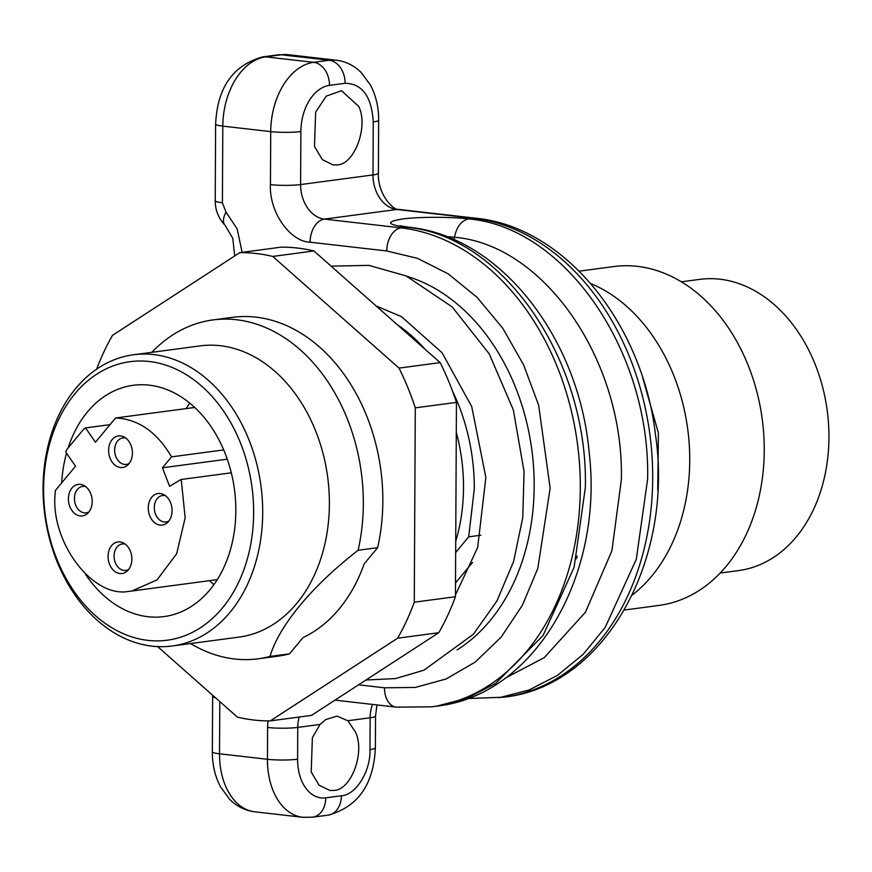 <?xml version="1.0" encoding="UTF-8"?>
<svg xmlns="http://www.w3.org/2000/svg" width="872" height="872" viewBox="0 0 872 872"><rect width="100%" height="100%" fill="white"/><g stroke="black" fill="none" stroke-linecap="round" stroke-linejoin="round"><path stroke-width="1.31" d="M213.923 584.589A116.663 86.601 82.4 0 1 209.422 580.687M186.096 408.597A116.663 86.601 82.4 0 1 189.758 403.115M194.718 407.453L115.551 417.993A87.069 64.637 -97.6 0 1 116.772 418.026C138.484 419.497 156.426 431.913 170.607 455.26A87.069 64.637 -97.6 0 1 171.522 456.863L162.454 467.784L169.604 486.325L180.842 479.535L231.309 472.809M223.712 449.919L171.522 456.863M227.276 459.163L162.454 467.784M217.248 579.64L131.727 591.031L156.993 579.945L176.678 553.709L185.158 517.87L181.485 481.9A87.069 64.637 -97.6 0 0 180.842 479.535M131.727 591.031L129.263 591.292C92.53 598.868 49.344 540.956 55.296 492.091A87.069 64.637 -97.6 0 1 55.383 490.478L75.515 466.226L65.651 451.892A87.069 64.637 -97.6 0 1 67.155 449.102L83.309 429.645A87.069 64.637 -97.6 0 1 85.554 427.912L95.419 442.246L115.551 417.993M110.014 424.653L85.554 427.912M108.619 450.344A15.914 11.816 82.4 0 1 124.02 436.97A15.914 11.816 82.4 0 1 132.228 450.148A15.914 11.816 82.4 0 1 127.759 465.016A15.914 11.816 82.4 0 1 115.213 465.299A15.914 11.816 82.4 0 1 108.619 450.344M68.408 498.795A15.914 11.816 82.4 0 1 83.81 485.421A15.914 11.816 82.4 0 1 92.018 498.599A15.914 11.816 82.4 0 1 87.549 513.455A15.914 11.816 82.4 0 1 75.003 513.75A15.914 11.816 82.4 0 1 68.408 498.795M108.063 556.369A15.914 11.816 82.4 0 1 123.464 542.994A15.914 11.816 82.4 0 1 131.672 556.173A15.914 11.816 82.4 0 1 127.203 571.04A15.914 11.816 82.4 0 1 114.657 571.323A15.914 11.816 82.4 0 1 108.063 556.369M148.273 507.929A15.914 11.816 82.4 0 1 163.674 494.555A15.914 11.816 82.4 0 1 171.882 507.733A15.914 11.816 82.4 0 1 167.413 522.59A15.914 11.816 82.4 0 1 154.867 522.884A15.914 11.816 82.4 0 1 148.273 507.929M165.484 495.699A13.353 9.908 -97.6 0 0 162.519 495.503A13.353 9.908 -97.6 0 0 154.3 507.602A13.353 9.908 -97.6 0 0 166.04 521.979A13.353 9.908 -97.6 0 0 168.852 521.009M125.274 544.15A13.353 9.908 -97.6 0 0 122.309 543.954A13.353 9.908 -97.6 0 0 114.09 556.042A13.353 9.908 -97.6 0 0 125.83 570.419A13.353 9.908 -97.6 0 0 128.642 569.46M85.62 486.565A13.353 9.908 -97.6 0 0 82.655 486.369A13.353 9.908 -97.6 0 0 74.436 498.468A13.353 9.908 -97.6 0 0 86.175 512.845A13.353 9.908 -97.6 0 0 88.988 511.875M125.83 438.126A13.353 9.908 -97.6 0 0 122.865 437.929A13.353 9.908 -97.6 0 0 114.646 450.017A13.353 9.908 -97.6 0 0 126.386 464.395A13.353 9.908 -97.6 0 0 129.198 463.435M96.639 369.183A235.037 174.465 82.4 0 1 112.51 335.339L239.8 252.662A235.037 174.465 82.4 0 1 272.751 256.433L399.016 368.093A235.037 174.465 82.4 0 1 415.29 407.856L414.276 602.203A235.037 174.465 82.4 0 1 397.61 638.206L270.32 720.882A235.037 174.465 82.4 0 1 237.369 717.111L157.647 646.61M270.32 720.882L311.478 715.4L438.758 632.723A235.037 174.465 -97.6 0 0 455.435 596.721L456.448 402.384A235.037 174.465 -97.6 0 0 440.175 362.621L313.909 250.951A235.037 174.465 -97.6 0 0 280.958 247.179L239.8 252.662M313.909 250.951L272.751 256.433M440.175 362.621L399.016 368.093M456.448 402.384L415.29 407.856M455.435 596.721L414.276 602.203M438.758 632.723L397.61 638.206M289.526 653.837L270.015 656.431A170.934 126.887 82.4 0 1 258.112 658.807L277.623 656.213A170.934 126.887 82.4 0 0 289.526 653.837L302.944 637.661A160.252 118.952 -97.6 0 0 364.191 563.868L377.62 547.703A170.934 126.887 82.4 0 0 232.497 317.332L212.986 319.926A170.934 126.887 82.4 0 1 236.432 319.73A170.934 126.887 82.4 0 1 358.109 550.297L377.62 547.703M397.251 324.657A169.866 126.091 82.4 0 1 424.849 349.062M452.492 391.048A169.866 126.091 82.4 0 1 474.292 489.007L468.678 536.847L480.832 535.223M455.664 552.521L468.678 536.847M472.57 562.429L455.5 582.976M270.015 656.431C278.964 625.954 311.653 586.191 358.109 550.297M133.492 354.762L200.189 345.879A146.899 109.044 82.4 0 1 220.344 345.715A146.899 109.044 82.4 0 1 328.995 490.576A146.899 109.044 82.4 0 1 238.972 637.105L172.264 645.989A146.899 109.044 82.4 0 1 44.788 514.763A146.899 109.044 82.4 0 1 133.492 354.762A146.899 109.044 82.4 0 1 153.646 354.588A146.899 109.044 82.4 0 1 262.298 499.449A146.899 109.044 82.4 0 1 172.264 645.989M258.112 658.807A170.934 126.887 82.4 0 1 190.619 643.547M151.837 352.321A170.934 126.887 82.4 0 1 212.986 319.926M149.352 361.52A140.49 104.28 -97.6 0 0 57.301 560.249A140.49 104.28 -97.6 0 0 239.211 581.057A140.49 104.28 -97.6 0 0 149.352 361.52M68.452 446.889A116.663 86.601 82.4 0 1 133.22 385.304A116.663 86.601 82.4 0 1 149.232 385.162A116.663 86.601 82.4 0 1 235.516 500.212A116.663 86.601 82.4 0 1 164.023 616.58A116.663 86.601 82.4 0 1 85.391 574.092M61.661 482.914A116.663 86.601 82.4 0 1 66.534 453.178M632.2 595.075A170.934 126.887 -97.6 0 0 687.725 429.155A170.934 126.887 -97.6 0 0 590.715 283.553M624.341 610.04L659.014 605.419A170.934 126.887 -97.6 0 0 762.237 419.236A170.934 126.887 -97.6 0 0 613.888 266.549L579.215 271.159M720.163 573.035L738.508 570.593A146.899 109.044 -97.6 0 0 827.212 410.581A146.899 109.044 -97.6 0 0 699.736 279.367L681.381 281.809M454.007 239.735A26.705 17.593 96.5 0 0 454.465 237.249C544.324 244.76 624.08 360.561 621.365 479.589L611.915 550.755L585.45 612.209L544.248 657.63L505.313 678.089M446.464 236.617A26.04 3.205 -179.7 0 1 454.465 237.249C456.656 226.829 461.299 220.714 468.395 218.916C564.893 226.982 650.534 351.34 647.624 479.164L636.309 559.225L605.146 627.491L583.041 654.458L557.415 675.418L529.108 689.981L498.98 697.742M315.653 112.106L326.281 96.116L341.53 90.699L358.675 106.373C368.769 126.386 354.413 165.113 336.875 164.906L333.104 164.928L322.335 159.609L314.487 146.485L315.653 112.106M312.383 737.647L320.046 724.436L325.845 719.52L336.984 716.141L347.863 720.741L355.395 731.913C365.477 752.002 351.176 790.599 333.595 790.446L329.823 790.468L319.043 785.138L311.217 772.025L312.383 737.647M407.311 276.457A198.718 147.51 82.4 0 1 531.844 449.919A198.718 147.51 82.4 0 1 457.037 649.913M455.718 541.436A155.445 115.387 -97.6 0 0 456.296 432.403M657.717 490.129L658.414 433.068L642.806 378.132M576.403 558.799L577.177 556.009M467.425 698.537L504.06 697.186C605.005 686.286 674.241 559.661 655.428 434.321C642.435 323.523 564.762 226.764 475.763 218.218A21.364 14.072 96.5 0 0 473.452 218.24L396.782 209.476A32.046 23.795 82.4 0 1 372.987 174.934A21.364 2.627 0.3 0 0 378.383 173.212L378.655 120.205A21.364 2.627 -179.7 0 1 373.26 121.916C371.636 96.509 362.251 83.625 345.105 83.287L329.496 85.369A42.739 28.144 96.5 0 0 300.884 131.552L300.611 184.57L372.987 174.934L373.26 121.916M504.06 697.186A241.446 179.229 -97.6 0 0 652.038 456.339A241.446 179.229 -97.6 0 0 473.452 218.24L468.395 218.916C451.533 216.736 416.936 216.812 402.221 219.057C385.566 221.815 386.863 224.529 406.123 227.21L401.066 227.875A241.446 179.229 82.4 0 1 579.651 465.975A241.446 179.229 82.4 0 1 431.684 706.832L436.741 706.157C535.125 695.398 603.969 574.702 589.112 452.023C579.03 337.889 499.907 235.854 408.445 227.189L406.156 227.21C502.621 235.276 588.262 359.635 585.363 487.459L574.103 567.312L543.103 635.448L495.601 683.408L467.414 698.047L437.406 705.938M278.386 54.805A21.364 15.86 82.4 0 1 281.318 54.773A64.103 42.227 -83.5 0 1 288.272 54.707L278.386 54.805L262.777 56.876A21.364 15.86 82.4 0 1 265.709 56.854L313.626 62.337L329.245 60.255L281.318 54.773L265.709 56.854A64.103 42.227 -83.5 0 0 222.807 126.135L222.404 202.784L225.99 212.081A21.364 10.366 134.5 0 0 225.118 225.347M378.655 120.205C378.71 107.245 375.963 95.506 370.404 84.976L361.237 72.572C354.152 65.542 345.803 61.411 336.189 60.19A64.103 42.227 96.5 0 0 329.245 60.255A21.364 15.86 82.4 0 1 345.105 83.287M270.44 184.635A21.364 2.627 0.3 0 0 300.611 184.57A32.046 23.795 -97.6 0 0 324.406 219.112L401.066 227.875A21.364 14.072 96.5 0 0 386.765 250.973L310.094 242.209C289.733 241.631 268.99 211.515 270.44 184.635L270.723 131.618A64.103 42.227 96.5 0 1 313.626 62.337A21.364 15.86 82.4 0 1 329.496 85.369M475.763 218.218L399.093 209.454A21.364 14.072 96.5 0 0 396.782 209.476L324.406 219.112A21.364 14.072 -83.5 0 0 310.094 242.209M212.659 695.257L212.343 751.795A21.364 2.627 0.3 0 0 219.515 753.8L267.432 759.283A64.103 42.227 96.5 0 0 302.726 817.293L312.612 817.195L328.221 815.124C357.934 806.927 373.652 784.517 375.374 747.86L375.538 716.054A21.364 2.627 -179.7 0 1 370.142 717.765A32.046 23.795 82.4 0 1 372.518 704.423M375.374 747.86A21.364 2.627 -179.7 0 1 369.979 749.582L370.142 717.765L347.863 720.741M328.221 815.124A21.364 15.86 -97.6 0 0 341.366 795.765C355.831 795.242 370.796 771.077 369.979 749.582M312.612 817.195A21.364 15.86 -97.6 0 0 325.757 797.847L341.366 795.765M262.777 56.876C233.064 65.073 217.346 87.483 215.624 124.14A21.364 2.627 0.3 0 0 222.807 126.135L270.723 131.618A21.364 2.627 0.3 0 0 300.884 131.552M320.046 724.436L297.766 727.412L297.603 759.218A42.739 28.144 96.5 0 0 325.757 797.847M299.172 717.035A32.046 23.795 -97.6 0 0 297.766 727.412A21.364 2.627 -179.7 0 1 267.606 727.466L267.944 720.882M267.606 727.466L267.432 759.283A21.364 2.627 0.3 0 0 297.603 759.218M212.343 751.795C212.288 764.755 215.035 776.494 220.605 787.024L229.761 799.428C236.846 806.458 245.196 810.589 254.809 811.81A64.103 42.227 -83.5 0 1 219.515 753.8L219.788 701.568M215.624 124.14L215.231 200.778A21.364 2.627 0.3 0 0 222.404 202.784M358.545 684.825L384.476 687.79L415.236 687.463L446.039 679.005L475.229 662.077L501.149 637.127L522.339 605.321L537.795 568.446L550.145 488.2L538.656 405.218L523.603 364.856L502.763 328.253L477.148 297.407L448.164 273.83L417.481 258.33L386.765 250.973M384.476 687.79A21.364 14.072 96.5 0 0 396.248 707.127L334.979 700.129M212.626 696.357A21.364 2.627 0.3 0 0 215.384 697.665M225.99 212.081L237.206 229.009L242.1 252.357M331.098 266.145L368.834 265.371L406.025 275.89L452.187 306.911L489.236 353.89L513.336 409.916L524.061 471.48L522.775 517.554L513.619 561.437L496.931 600.982L473.398 634.238L423.956 670.187L395.507 678.58L365.946 680.018M376.126 305.974L401.502 316.667L442.05 352.713L471.741 406.635L485.857 477.529L477.671 547.42L455.446 595.042M336.189 60.19L288.272 54.707M399.093 209.454C393.675 210.97 377.522 194.456 378.383 173.212M399.997 225.783L408.445 227.189M375.538 716.054L376.955 704.925M215.231 200.778C215.231 210.25 218.556 218.469 225.205 225.434L232.791 238.329L234.721 255.965M431.684 706.832L396.248 707.127M302.726 817.293L254.809 811.81"/></g></svg>
